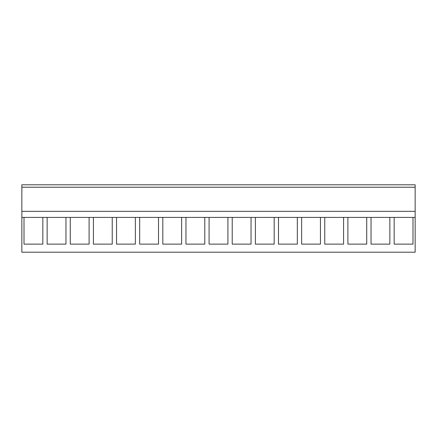 <?xml version="1.0" encoding="UTF-8"?>
<svg xmlns="http://www.w3.org/2000/svg" width="437" height="437" viewBox="0 0 437 437"><rect width="100%" height="100%" fill="white"/><g stroke="black" fill="none" stroke-linecap="round" stroke-linejoin="round"><path stroke-width="0.66" d="M21.85 217.407L21.85 252.204L415.15 252.204L415.15 211.333L21.85 211.333L21.85 217.407L24.008 217.407L24.008 244.125L42.831 244.125L42.831 217.407L47.141 217.407L47.141 244.125L65.965 244.125L65.965 217.407L70.275 217.407L70.275 244.125L89.099 244.125L89.099 217.407L93.414 217.407L93.414 244.125L112.238 244.125L112.238 217.407L116.548 217.407L116.548 244.125L135.372 244.125L135.372 217.407L139.682 217.407L139.682 244.125L158.505 244.125L158.505 217.407L162.815 217.407L162.815 244.125L181.639 244.125L181.639 217.407L185.954 217.407L185.954 244.125L204.778 244.125L204.778 217.407L209.088 217.407L209.088 244.125L227.912 244.125L227.912 217.407L232.222 217.407L232.222 244.125L251.046 244.125L251.046 217.407L255.361 217.407L255.361 244.125L274.185 244.125L274.185 217.407L278.495 217.407L278.495 244.125L297.318 244.125L297.318 217.407L301.628 217.407L301.628 244.125L320.452 244.125L320.452 217.407L324.762 217.407L324.762 244.125L343.586 244.125L343.586 217.407L347.901 217.407L347.901 244.125L366.725 244.125L366.725 217.407L371.035 217.407L371.035 244.125L389.859 244.125L389.859 217.407L394.169 217.407L394.169 244.125L412.992 244.125L412.992 217.407L415.15 217.407M21.85 187.227L21.85 211.333L415.15 211.333L415.15 184.796L21.85 184.796L21.85 187.227L415.15 187.227M42.831 217.407L24.008 217.407L42.831 217.407M65.965 217.407L47.141 217.407L65.965 217.407M89.099 217.407L70.275 217.407L89.099 217.407M112.238 217.407L93.414 217.407L112.238 217.407M135.372 217.407L116.548 217.407L135.372 217.407M158.505 217.407L139.682 217.407L158.505 217.407M181.639 217.407L162.815 217.407L181.639 217.407M204.778 217.407L185.954 217.407L204.778 217.407M227.912 217.407L209.088 217.407L227.912 217.407M251.046 217.407L232.222 217.407L251.046 217.407M274.185 217.407L255.361 217.407L274.185 217.407M297.318 217.407L278.495 217.407L297.318 217.407M320.452 217.407L301.628 217.407L320.452 217.407M343.586 217.407L324.762 217.407L343.586 217.407M366.725 217.407L347.901 217.407L366.725 217.407M389.859 217.407L371.035 217.407L389.859 217.407M412.992 217.407L394.169 217.407L412.992 217.407"/></g></svg>
